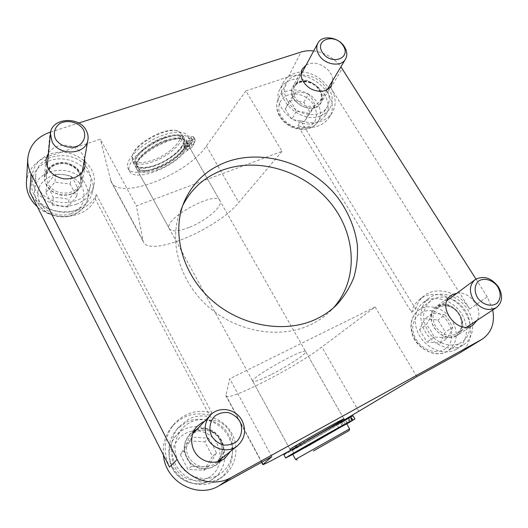 <?xml version="1.0" encoding="UTF-8"?>
<svg xmlns="http://www.w3.org/2000/svg" width="528" height="528" viewBox="0 0 528 528"><rect width="100%" height="100%" fill="white"/><g stroke="black" fill="none" stroke-linecap="round" stroke-linejoin="round"><path stroke-width="0.4" stroke-dasharray="2.64 1.98" d="M270.692 374.807C259.829 380.2 253.849 382.338 252.747 381.209C249.988 377.797 306.451 346.355 305.712 351.688C306.689 353.8 287.093 366.643 270.692 374.807M252.747 381.209L290.024 449.361L307.032 440.458M416.836 376.649L375.137 306.959L321.856 347.035C295.581 367.297 226.928 402.593 225.918 395.776L229.746 378.754L271.834 456.654M344.454 419.839L290.539 450.305M375.137 306.959L229.746 378.754M163.449 455.083C162.538 444.338 165.317 434.927 171.798 426.842C182.081 415.51 194.608 411.616 209.385 415.166L95.317 199.148C87.133 218.189 54.496 222.935 37.33 206.745M26.44 182.404C27.793 169.97 34.894 161.383 47.738 156.638L100.32 139.201L136.356 205.9L282.031 151.351L245.876 90.928L288.308 76.857C311.566 67.848 342.599 98.663 329.056 117.698C322.205 126.958 311.83 129.611 297.924 125.657L411.563 312.312C412.962 306.933 415.688 302.603 419.727 299.336C431.607 289.72 452.232 294.624 463.175 309.388C474.342 323.987 472.916 344.995 459.551 353.047M316.338 122.384C320.324 120.892 323.367 118.496 325.466 115.196C336.943 98.875 310.306 72.547 290.433 80.309C285.701 81.939 282.242 84.803 280.071 88.902C270.145 105.415 297.231 130.574 316.338 122.384M216.282 480.916L219.259 479.048C232.769 469.557 236.372 449.506 227.707 435.277C219.206 420.941 200.277 415.021 185.856 422.387L176.418 429.785C166.657 440.999 166.201 459.452 175.804 471.814C185.321 484.249 203.207 488.182 216.282 480.916M75.577 210.203C84.836 206.527 90.479 200.376 92.519 191.75C97.515 171.95 71.102 152.75 49.843 160.69C38.973 164.729 32.914 171.996 31.673 182.49C29.436 201.696 55.81 218.315 75.577 210.203M456.126 349.444L457.083 348.883C467.762 342.296 469.557 325.842 461.38 313.467C453.347 301.006 437.191 295.126 426.162 300.775L422.935 302.834C413.549 310.042 412.513 326.099 421.047 338.118C429.462 350.203 445.592 355.351 456.126 349.444M189.097 227.416C178.18 231.561 171.56 231.937 169.25 228.558C163.046 218.737 217.087 189.499 220.064 201.003C222.974 206.494 205.577 221.087 189.097 227.416M157.252 169.884C173.738 164.241 190.318 149.028 186.694 142.309C182.378 128.575 129.287 156.974 136.739 169.105C139.484 173.309 146.322 173.567 157.252 169.884M282.031 151.351L238.814 202.442C217.767 228.921 149.404 257.981 143.246 241.619L136.356 205.9M245.876 90.928L206.382 145.972C187.275 174.702 119.09 201.425 111.065 181.606L100.32 139.201M462.271 345.602C451.638 351.562 435.31 346.335 426.756 334.099C418.09 321.935 419.087 305.699 428.558 298.419L431.818 296.353C442.946 290.651 459.301 296.624 467.465 309.236C475.768 321.757 474.012 338.389 463.234 345.041L462.271 345.602M437.666 305.811C453.143 296.848 472.679 326.139 457.149 335.386C442.365 346.117 420.862 316.932 435.937 306.893L437.666 305.811M456.951 293.205C469.801 290.829 483.562 308.953 477.272 320.199M76.652 204.112C56.608 212.276 29.845 195.406 32.116 175.996C33.376 165.383 39.514 158.05 50.536 153.998C72.085 146.025 98.868 165.482 93.812 185.486C91.753 194.205 86.038 200.409 76.652 204.112M55.546 163.614C68.541 158.71 84.909 170.306 82.157 182.464C79.431 191.618 72.461 195.848 61.248 195.169C50.239 192.522 44.629 186.351 44.425 176.642C45.302 170.392 49.012 166.049 55.546 163.614M48.536 152.83C50.681 149.787 53.691 147.616 57.552 146.315C68.033 142.613 81.682 148.85 84.605 158.631M219.655 478.52C206.402 485.885 188.245 481.879 178.57 469.26C168.802 456.707 169.25 437.989 179.137 426.631L188.707 419.133C203.32 411.682 222.526 417.701 231.172 432.247C239.976 446.681 236.366 467.009 222.677 476.632L219.655 478.52M196.581 429.653C212.474 422.77 230.142 442.834 221.654 458.357M220.077 461.003L216.236 465.043C206.745 471.101 197.762 470.085 189.301 462C182.483 452.456 182.556 443.243 189.506 434.366L193.849 430.94M204.422 421.469C220.889 414.381 239.29 435.211 230.558 451.282M320.291 115.975C300.993 124.192 273.544 98.729 283.549 82.104C285.74 77.979 289.225 75.095 294.01 73.471C314.081 65.703 341.062 92.314 329.498 108.748C327.393 112.068 324.317 114.477 320.291 115.975M299.059 81.635C311.236 76.837 327.776 92.968 320.899 103.033C313.394 117.203 284.513 100.492 292.816 86.744C294.149 84.322 296.228 82.619 299.059 81.635M306.095 65.116L308.59 63.987C318.542 60.265 333.168 70.343 332.653 80.56M411.563 312.312L415.688 309.085L300.736 120.853C314.761 124.859 325.222 122.206 332.105 112.9C336.554 105.151 336.098 96.749 330.739 87.694L342.21 68.699M297.924 125.657L300.736 120.853M330.739 87.694L469.702 309.058C459.551 292.123 436.465 285.397 423.898 296.01C419.826 299.297 417.094 303.653 415.688 309.085M95.317 199.148L96.314 194.535L211.754 412.678C196.819 409.088 184.16 413.008 173.778 424.453C164.03 437.356 162.611 451.546 169.521 467.029M209.385 415.166L211.754 412.678M29.865 192.047C41.309 217.417 86.467 218.5 96.314 194.535M475.952 279.074L487.278 296.888L492.73 310.028M182.853 205.3L181.117 209.081C168.115 239.23 178.438 280.078 207.689 306.187C236.861 332.369 280.573 339.511 311.263 324.397C318.529 320.852 324.931 316.364 330.488 310.926L333.373 307.93M50.695 132L78.665 123.064M313.705 50.939C324.878 52.543 333.953 57.829 340.91 66.792M295.528 459.419L349.569 428.842M292.776 454.397L309.705 445.289L346.493 423.951M152.764 161.779C141.834 165.396 134.963 165.046 132.158 160.736L132.376 155.377C136.105 143.392 166.888 126.951 177.916 131.003L181.995 134.039C185.711 140.923 169.25 156.229 152.764 161.779M152.44 160.327C172.267 153.846 189.334 133.749 176.557 130.753C165.944 126.865 136.462 142.606 132.871 154.13C131.149 162.723 137.676 164.789 152.44 160.327M155.001 165.825C144.071 169.475 137.221 169.171 134.442 164.914C130.574 158.479 147.385 142.573 164.479 137.036C175.263 133.657 181.883 134.033 184.345 138.171C188.014 144.969 171.494 160.228 155.001 165.825M165.957 140.877C176.2 137.636 182.49 137.96 184.813 141.86C188.265 148.249 172.531 162.73 156.849 168.082C146.474 171.567 139.979 171.303 137.372 167.303C133.729 161.238 149.734 146.177 165.957 140.877M164.228 137.795C174.471 134.581 180.767 134.937 183.11 138.871C186.602 145.319 170.907 159.832 155.225 165.145C144.85 168.61 138.343 168.32 135.716 164.281C132.04 158.156 148.005 143.062 164.228 137.795M166.208 140.118C149.114 145.695 132.264 161.568 136.099 167.944C138.857 172.161 145.695 172.432 156.625 168.755C173.118 163.126 189.677 147.899 186.041 141.161C183.599 137.062 176.992 136.712 166.208 140.118M328.482 428.842L344.725 420.314C344.744 420.77 324.113 432.749 307.771 441.797L290.783 450.754C290.281 450.582 311.553 438.207 328.482 428.842M327.934 429.191L343.378 421.073C343.405 421.502 323.796 432.887 308.26 441.494L292.136 449.988C291.667 449.823 311.863 438.075 327.934 429.191M330.013 432.894L345.411 424.651L310.193 444.985L294.122 453.611L330.013 432.894M342.217 422.209L345.932 420.044L342.217 422.209M346.612 419.483L350.394 417.285L346.612 419.483M345.253 424.373L343.477 425.548L341.623 422.281L353.06 415.78M283.859 454.674C284.17 455.176 318.529 436.121 337.194 425.139L350.137 417.635L340.527 422.961C329.683 429.68 290.822 451.4 292.136 449.988C291.139 449.717 345.774 418.895 343.378 421.073L341.623 422.281M292.769 454.39L346.777 423.925M351.958 420.823L350.137 417.635M346.216 424.076L342.375 426.221L340.527 422.961M342.375 426.221C331.742 432.67 294.05 453.816 293.977 453.354M353.107 420.182L351.259 416.942M343.477 425.548L345.411 424.651M185.889 146.672C187.882 145.794 188.872 144.877 188.846 143.906C186.655 143.543 185.038 144.434 184.001 146.579L185.889 146.672M187.42 149.371L185.539 149.292C186.582 147.154 188.199 146.263 190.39 146.612C190.403 147.576 189.413 148.493 187.42 149.371M188.067 140.923C190.093 140.039 191.09 139.102 191.07 138.105C188.839 137.729 187.209 138.633 186.173 140.824L188.067 140.923M189.618 143.656L187.724 143.563C188.773 141.379 190.403 140.474 192.628 140.837C192.647 141.827 191.644 142.771 189.618 143.656M193.591 137.3L193.512 136.739L187.506 135.894C184.358 129.73 167.871 131.446 151.813 140.191C135.709 148.85 124.839 161.964 127.948 168.181C132.033 179.032 167.792 166.954 181.995 150.605L190.958 144.085L192.456 141.273L182.807 144.646C177.395 158.796 139.636 175.012 135.841 164.512C128.7 152.83 179.038 125.921 183.242 139.102L183.341 143.207L193.017 139.828L193.591 137.3L195.149 140.026L195.076 139.471L189.077 138.653C185.962 132.541 169.488 134.317 153.417 143.068C137.3 151.741 126.39 164.815 129.472 170.986C133.511 181.751 169.264 169.6 183.513 153.298L192.496 146.784L194 143.979L192.456 141.273M194 143.979L184.351 147.378L182.807 144.646M184.351 147.378C178.893 161.462 141.121 177.725 137.372 167.303C130.284 155.727 180.662 128.779 184.813 141.86L184.892 145.939L183.341 143.207M184.892 145.939L194.568 142.54L193.017 139.828M194.568 142.54L195.149 140.026M178.365 462.066C185.968 477.952 207.695 483.529 220.948 473.24C232.478 465.089 235.917 447.968 228.994 435.435C220.301 417.76 194.575 413.86 182.186 428.729C174.181 438.722 172.907 449.836 178.365 462.066M180.338 454.582L187.948 469.412L204.098 470.243L212.414 456.37L204.805 441.797L188.872 440.847L180.338 454.582L183.77 451.156L192.436 437.191L208.652 438.181L204.805 441.797M192.436 437.191L188.872 440.847M204.098 470.243L207.979 467.115L191.539 466.25L183.77 451.156M191.539 466.25L187.948 469.412M208.652 438.181L212.817 445.322L216.421 453.011L212.414 456.37M216.421 453.011L207.979 467.115M427.858 330.818C435.138 343.306 451.75 348.883 461.531 342.256C470.956 336.56 472.652 321.974 465.531 310.999C457.822 298.115 440.319 292.915 430.696 300.808C422.393 308.517 421.45 318.516 427.858 330.818M419.47 329.644L426.987 342.005L440.009 343.24L445.368 332.204L437.877 320.027L424.994 318.707L419.47 329.644L426.393 324.614C428.934 320.397 430.789 316.708 431.95 313.54C437.012 313.493 441.368 313.949 445.012 314.899L437.877 320.027M431.95 313.54L424.994 318.707M440.009 343.24L447.269 338.441C443.579 337.544 439.177 337.115 434.056 337.161C432.175 332.482 429.62 328.297 426.393 324.614M434.056 337.161L426.987 342.005M445.012 314.899L449.354 320.701L452.661 327.254L445.368 332.204M452.661 327.254C451.585 330.482 449.79 334.204 447.269 338.441M287.734 101.251C296.003 115.975 320.384 119.414 327.063 107.092C330.35 101.224 329.98 94.875 325.941 88.031C317.387 73.161 292.367 70.039 286.216 83.404C283.556 88.935 284.064 94.888 287.734 101.251M285.206 108.808L291.713 119.513L304.352 121.513L310.339 112.853L303.838 102.287L291.337 100.241L285.206 108.808L289.575 100.736L295.766 92.096C300.452 92.011 304.676 92.717 308.438 94.208L303.838 102.287M295.766 92.096L291.337 100.241M304.352 121.513L309.012 113.639C305.204 112.18 300.934 111.494 296.201 111.58C294.419 107.171 292.208 103.554 289.575 100.736M296.201 111.58L291.713 119.513M308.438 94.208L312.081 98.96L315.058 104.907L310.339 112.853M315.058 104.907L309.012 113.639M38.056 187.645C47.903 209.431 87.641 206.587 90.506 184.569C91.423 179.678 90.671 174.913 88.255 170.273C77.986 148.045 36.373 152.071 35.647 176.121C35.363 180.068 36.168 183.909 38.056 187.645M45.91 192.555L52.364 205.135L67.822 207.042L76.633 196.449L70.158 184.067L54.899 182.087L45.91 192.555L46.702 184.793C49.856 180.47 52.906 176.939 55.843 174.207C61.142 174.128 66.317 174.808 71.359 176.26L70.158 184.067M55.843 174.207L54.899 182.087M67.822 207.042L68.996 199.538C63.881 198.145 58.634 197.485 53.269 197.558C51.15 192.535 48.959 188.285 46.702 184.793M53.269 197.558L52.364 205.135M71.359 176.26L74.738 181.969L77.946 188.826L76.633 196.449M77.946 188.826C75.115 191.624 72.131 195.195 68.996 199.538M358.809 411.385L321.856 347.035M261.848 462.172L225.925 395.201M206.382 145.972L238.814 202.442M110.517 180.041L142.85 240.319M469.702 309.058L487.278 296.888M288.308 76.857L301.112 52.028M47.738 156.638L50.134 132.178M354.737 419.173L352.869 415.912M339.002 428.347L337.194 425.139M343.754 425.641L341.933 422.433M349.45 422.38L347.622 419.166M192.08 139.042L190.516 136.297M189.077 138.653L187.506 135.894M183.513 153.298L181.995 150.605M187.671 150.467L186.14 147.774M192.496 146.784L190.958 144.085M193.545 431.548C184.661 438.167 182.411 446.866 186.787 457.637C191.552 467.399 204.349 471.616 213.371 466.475L219.45 461.234M220.948 458.911C230.353 443.395 211.952 422.492 195.961 430.3M220.057 440.015C224.024 448.965 222.532 456.694 215.569 463.188L213.008 464.878C202.825 469.049 194.614 466.316 188.371 456.68C184.826 448.727 185.777 441.586 191.215 435.25C199.109 426.499 214.738 429.158 220.057 440.015M172.293 467.94C167.046 456.106 168.307 445.342 176.081 435.633C188.113 421.192 213.035 424.908 221.397 442.035C228.07 454.179 224.671 470.778 213.477 478.685L210.527 480.559C197.558 488.063 179.078 482.044 172.293 467.94M208.065 477.906C226.466 468.277 222.948 438.115 203.346 432.049C184.015 424.908 164.624 447.711 174.781 466.917C180.695 479.173 196.753 484.42 208.065 477.906M456.106 335.63C467.062 330.02 462.475 310.286 449.434 305.752C436.478 300.557 426.083 314.873 434.108 327.532C440.471 336.191 447.803 338.89 456.106 335.63M459.215 314.219C463.498 322.298 462.713 328.772 456.865 333.63L456.034 334.125C448.345 337.135 441.553 334.633 435.653 326.614C431.574 318.826 432.208 312.517 437.547 307.692C445.408 303.461 452.628 305.639 459.215 314.219M415.213 339.788C409.042 327.815 410.032 318.054 418.183 310.504C427.621 302.762 444.668 307.778 452.093 320.331C458.773 333.056 457.4 343.22 447.968 350.83L447.011 351.397C437.336 357.047 421.997 351.496 415.213 339.788M443.916 349.628C457.776 342.441 452.12 317.638 435.772 311.995C419.542 305.501 406.223 323.525 416.209 339.511C422.116 349.701 435.461 354.539 443.916 349.628M314.972 107.375C326.086 103.666 323.004 87.212 310.57 82.5C298.267 77.266 287.12 88.136 294.063 99.066C299.673 106.61 306.643 109.375 314.972 107.375M319.301 89.793C321.79 94.017 322.04 97.944 320.054 101.574L314.774 105.765C307.058 107.613 300.597 105.046 295.403 98.056C293.06 94.017 292.756 90.248 294.492 86.75C298.406 78.514 313.982 80.507 319.301 89.793M279.833 115.922C276.283 109.699 275.814 103.864 278.428 98.419C284.493 85.272 308.913 88.183 317.183 102.736C321.097 109.428 321.427 115.658 318.186 121.427C316.331 124.37 313.639 126.509 310.101 127.835C300.26 131.729 285.668 126.027 279.833 115.922M307.738 127.043C321.763 122.199 317.935 101.389 302.326 95.528C286.889 88.981 272.679 102.802 281.365 116.662C288.4 126.218 297.191 129.677 307.738 127.043M71.359 193.954C85.932 189.044 84.704 169.396 69.861 164.215C55.275 158.387 39.448 171.857 46.391 184.76C52.219 193.631 60.542 196.7 71.359 193.954M79.154 172.814C80.606 175.613 81.081 178.484 80.593 181.434C79.53 186.509 76.289 190.1 70.871 192.199C60.852 194.733 53.137 191.888 47.738 183.671L46.233 176.128C46.952 161.324 72.772 158.954 79.154 172.814M36.887 201.703C35.066 198.059 34.287 194.317 34.558 190.463C35.27 166.993 75.636 162.848 85.576 184.51C87.919 189.024 88.638 193.677 87.74 198.449C85.985 206.105 81.022 211.563 72.857 214.83C59.961 219.886 42.59 213.602 36.887 201.703M71.188 213.543C89.437 207.181 87.839 182.47 69.326 176.055C51.13 168.802 31.211 185.816 39.871 202.105C44.847 212.467 59.948 217.939 71.188 213.543M305.712 351.688L343.939 418.935M225.918 395.776L261.598 462.304M136.739 169.105L169.25 228.558M186.694 142.309L220.064 201.003M111.065 181.606L143.246 241.619M428.558 298.419L422.935 302.834M463.234 345.041L457.083 348.883M450.958 295.607L435.937 306.893M473.022 325.004L457.149 335.386M32.116 175.996L31.673 182.49M93.812 185.486L92.519 191.75M46.035 159.641L44.425 176.642M85.147 165.851L82.157 182.464M179.137 426.631L176.418 429.785M222.677 476.632L219.259 479.048M197.102 426.334L189.506 434.366M224.968 458.205L216.236 465.043M283.549 82.104L280.071 88.902M329.498 108.748L325.466 115.196M302.194 69.161L292.816 86.744M331.168 85.998L320.899 103.033M330.488 310.926L336.448 305.085M181.117 209.081L184.371 201.399M329.056 117.698L332.105 112.9M419.727 299.336L423.898 296.01M171.798 426.842L173.778 424.453M132.871 154.13L132.376 155.377M176.557 130.753L177.916 131.003M184.345 138.171L181.995 134.039M134.442 164.914L132.158 160.736M345.239 424.354L343.378 421.073L345.239 424.354M293.964 453.334L292.136 449.988L293.964 453.334M343.919 418.902L186.041 141.161M290.783 450.754L290.565 450.358M290.024 449.361L136.099 167.944M347.767 423.271L345.932 420.044M342.5 426.254L340.672 423.02M352.255 420.552L350.394 417.285M346.922 423.568L345.061 420.295M190.39 146.612L188.846 143.906M185.539 149.292L184.001 146.579M192.628 140.837L191.07 138.105M187.724 143.563L186.173 140.824M195.076 139.471L193.512 136.739M129.472 170.986L127.948 168.181M217.213 461.881L215.569 463.188C223.027 457.717 224.888 444.398 216.909 435.752C209.464 428.056 197.366 428.525 191.215 435.25L192.667 433.732M182.186 428.729L176.081 435.633C166.01 446.972 167.825 465.293 176.246 474.019C184.721 483.846 199.492 486.644 210.5 480.572L220.948 473.24M466.871 327.043L456.865 333.63C469.174 326.832 456.562 298.181 437.547 307.692L447.064 300.584M430.696 300.808L418.183 310.504C411.497 316.358 409.451 324.152 412.038 333.894C415.397 347.233 434.676 358.934 446.965 351.424L461.531 342.256M327.096 89.826L320.054 101.574C321.506 97.456 322.905 94.829 317.341 87.628C310.655 80.164 297.845 79.939 294.492 86.75L300.98 74.653M286.216 83.404L278.428 98.419C275.187 105.851 276.566 113.183 282.572 120.43C286.051 124.146 290.228 126.793 295.093 128.383C300.194 129.756 305.059 129.703 309.672 128.231C313.355 126.839 316.193 124.575 318.186 121.427L327.063 107.092M82.196 172.319L80.593 181.434C81.173 173.237 76.857 167.495 67.65 164.221C59.981 161.971 48.688 164.736 46.233 176.128L47.15 166.822M35.647 176.121L34.558 190.463C34.234 197.894 37.079 204.336 43.098 209.781C47.21 214.368 61.954 219.608 72.673 215.167C80.896 211.886 85.919 206.316 87.74 198.449L90.506 184.569"/><path stroke-width="0.79" d="M307.032 440.458C323.374 431.422 343.979 419.43 343.939 418.935C346.454 416.566 288.915 449.024 290.024 449.361L290.565 450.358M492.73 310.028C495.059 322.997 491.482 332.759 481.998 339.313L458.66 353.569L416.836 376.649L344.454 419.839M290.539 450.305C272.884 459.987 263.657 464.759 262.838 464.62L271.834 456.654L218.863 485.885C197.056 499.118 165.211 481.503 163.449 455.083M37.33 206.745C29.746 199.749 26.123 191.638 26.44 182.404L27.766 158.763C29.185 145.847 36.643 136.983 50.134 132.178L50.695 132M477.272 320.199L473.022 325.004C457.901 335.993 435.527 305.864 450.958 295.607L452.727 294.505L456.951 293.205M84.605 158.631L85.147 165.851C82.335 175.25 75.121 179.56 63.492 178.794C52.081 176.009 46.259 169.627 46.035 159.641L48.536 152.83M193.849 430.94L196.581 429.653M221.654 458.357L220.077 461.003M230.558 451.282L224.968 458.205C216.883 464.647 204.072 463.221 196.997 454.984C189.829 446.827 189.974 433.759 197.102 426.334L202.415 422.354L204.422 421.469M332.653 80.56L331.168 85.998C326.363 92.057 319.447 92.941 310.418 88.645C302.188 82.929 299.449 76.435 302.194 69.161L306.095 65.116M31.053 173.752L29.865 192.047L169.521 467.029L177.157 459.479L31.053 173.752C28.598 168.881 27.502 163.885 27.766 158.763M340.91 66.792L475.952 279.074M333.373 307.93C359.02 279.484 356.228 233.845 330.205 202.534C304.326 171.079 258.568 156.77 222.539 170.102C204.752 176.847 191.525 188.582 182.853 205.3M316.958 318.721C285.813 334.006 241.322 326.667 211.589 300.01C181.764 273.425 171.204 231.931 184.371 201.399C192.878 182.503 206.884 169.376 226.406 162.01C263.677 148.355 311.137 163.865 337.24 196.937C348.143 211.517 354.829 227.37 357.304 244.497C358.01 255.77 356.869 266.726 353.866 277.358C349.807 287.608 343.999 296.855 336.448 305.085C330.825 310.589 324.331 315.137 316.958 318.721M78.665 123.064L301.112 52.028C305.019 50.8 309.217 50.437 313.705 50.939M481.998 339.313L231.317 477.437C213.167 488.07 186.826 479.497 177.157 459.479M313.381 450.978L349.12 430.577L313.381 450.978M349.127 430.558L349.576 428.861L295.515 459.406L297.211 459.921M346.493 423.951L330.568 432.557L292.776 454.397M348.467 422.743L352.255 420.552L348.467 422.743M293.977 453.354L293.964 453.334C293.053 453.209 347.734 422.341 345.253 424.373L354.928 419.041L353.06 415.78L348.394 418.196C350.414 416.024 282.401 454.423 283.84 454.641L283.859 454.674M354.928 419.041L350.275 421.502C352.4 419.509 284.328 457.961 285.668 458L292.769 454.39L295.515 459.406M346.777 423.925L351.958 420.823M351.985 420.869L346.216 424.076M207.563 438.55C213.022 449.691 228.479 453.4 237.409 445.837C244.952 438.775 246.497 430.353 242.055 420.565C236.122 408.692 219.021 405.682 210.461 415.166C204.574 422.044 203.603 429.838 207.563 438.55M211.629 436.082C208.468 428.987 209.86 421.014 215.081 415.886C219.113 413.153 223.582 412.071 228.499 412.625C233.231 414.216 237.019 417.127 239.87 421.364C243.065 428.307 241.844 436.247 236.702 441.5C232.696 444.332 228.188 445.487 223.192 444.972C218.361 443.381 214.507 440.411 211.629 436.082M473.471 299.897C480.44 308.979 488.063 311.56 496.353 307.639C502.504 302.491 503.197 295.574 498.419 286.882C491.179 277.636 483.397 275.233 475.088 279.662C469.471 284.764 468.93 291.509 473.471 299.897M477.411 297.548C474.223 291.311 474.395 286.004 477.939 281.629C483.298 277.061 492.842 279.622 497.818 286.909C501.032 293.047 500.92 298.34 497.468 302.801C492.182 307.52 482.427 304.993 477.411 297.548M319.031 55.057C324.746 64.878 341.187 67.379 345.457 59.215C347.516 55.427 347.18 51.289 344.461 46.801C338.633 36.94 321.961 34.544 317.889 43.131C316.087 46.787 316.47 50.761 319.031 55.057M322.41 52.477C314.074 39.349 335.102 32.789 343.207 45.745C351.714 58.654 330.719 65.703 322.41 52.477M52.087 141.715C58.918 156.46 86.282 154.79 87.905 139.841C88.427 136.693 87.892 133.617 86.308 130.607C79.306 115.711 51.196 117.803 50.431 133.617L52.087 141.715M55.486 138.884C52.932 133.056 54.8 126.938 60.146 123.374C67.947 119.262 79.147 122.377 83.503 129.815C86.084 135.538 84.374 141.649 79.094 145.312C71.339 149.582 59.849 146.48 55.486 138.884M263.036 464.396L261.848 462.172M458.66 353.569L481.081 339.847M218.863 485.885L231.317 477.437M352.618 420.262L350.737 416.975M350.275 421.496L348.394 418.196M219.45 461.234L220.948 458.911M195.961 430.3L193.545 431.548M261.598 462.304L262.838 464.62M349.569 428.842L346.757 423.892M344.54 419.991L343.919 418.902M285.668 458L283.84 454.641M217.213 461.881L237.409 445.837M192.667 433.732L210.461 415.166M466.871 327.043L496.353 307.639M447.064 300.584L475.088 279.662M327.096 89.826L345.457 59.215M300.98 74.653L317.889 43.131M82.196 172.319L87.905 139.841M47.15 166.822L50.431 133.617"/></g></svg>
